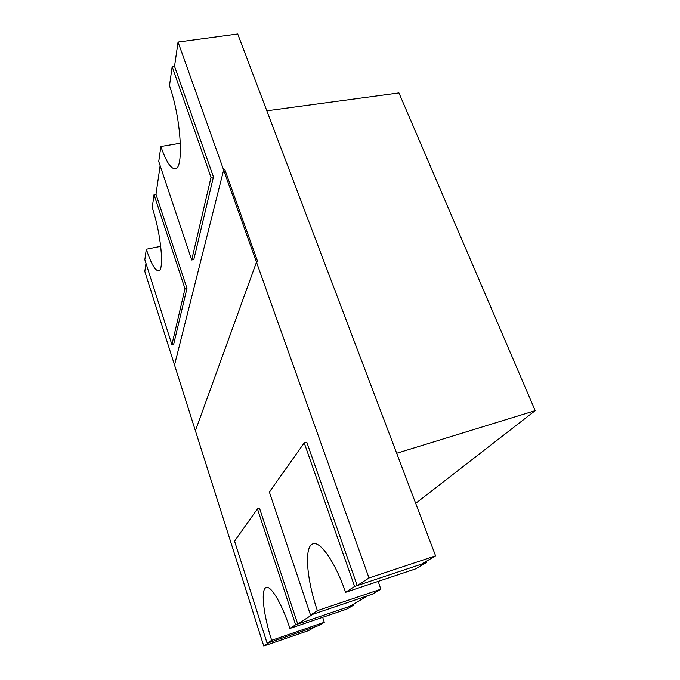 <?xml version="1.0" encoding="UTF-8"?>
<svg xmlns="http://www.w3.org/2000/svg" width="680" height="680" viewBox="0 0 680 680"><rect width="100%" height="100%" fill="white"/><g stroke="black" fill="none" stroke-linecap="round" stroke-linejoin="round"><path stroke-width="1.02" d="M271.66 640.313L267.121 643.263L234.557 541.135L257.448 508.844L295.604 624.767L289.926 628.456C281.911 603.678 270.971 585.369 266.245 587.537C260.491 588.982 263.33 614.712 271.66 640.313L324.284 622.285L318.648 625.591L291.269 634.976L315.027 626.832L308.669 630.572L263.764 646L268.991 642.617L291.269 634.976L267.121 643.263M289.926 628.456L346.927 609.042L353.957 604.928L353.659 604.078M322.677 617.295L324.284 622.285M295.604 624.767L353.957 604.928M257.448 508.844L259.522 508.223L297.729 624.044L312.8 614.303L368.067 595.604L349.868 606.313L297.729 624.044M158.737 161.492L160.862 146.481C166.005 161.373 170.756 168.81 175.1 168.793C184.076 169.643 181.186 118.167 169.473 85.714L172.168 66.674L211.012 177.344L191.701 259.981L158.737 161.492M160.862 146.481L180.379 143.2M191.701 259.981L193.8 259.548L213.435 176.902L174.531 66.334L172.168 66.674M211.012 177.344L213.435 176.902M152.218 207.528C161.101 233.869 164.518 271.159 158.525 270.793C155.074 270.674 151.011 263.483 146.31 249.228L144.823 259.743L171.912 344.675L184.986 288.736L154.037 194.726L152.218 207.528M160.735 246.33L146.31 249.228M160.131 165.656L155.975 194.369L154.037 194.726M171.912 344.675L173.672 344.267L186.966 288.311L184.986 288.736M145.979 263.356L144.806 271.456L174.522 365.024L223.644 170.025L224.901 169.796L257.762 261.919L256.479 262.191L178.049 42.049L237.72 34L266.832 110.797L398.939 92.93L535.194 410.644L415.684 503.37M535.194 410.644L396.686 453.262L435.583 555.849L421.515 564.137L357.238 585.582L306.774 442.162L304.215 442.875L269.365 492.031L310.539 615.068L317.373 610.631C306.501 578.977 303.951 546.202 312.995 543.83C320.221 540.77 335.206 562.079 345.584 592.322L354.611 586.457L304.215 442.875M266.832 110.797L396.686 453.262M435.583 555.849L368.993 577.983L256.479 262.191L257.762 261.919L224.901 169.796L223.644 170.025L174.522 365.024L263.764 646M178.049 42.049L174.531 66.334M186.966 288.311L155.975 194.369M195.398 430.754L256.479 262.191L195.398 430.754M368.993 577.983L357.238 585.582M426.13 561.417L426.53 562.462L354.611 586.457M426.53 562.462L415.471 568.931L345.584 592.322M378.207 581.4L380.817 589.212L317.373 610.631M380.817 589.212L372.402 594.133L310.539 615.068"/></g></svg>
